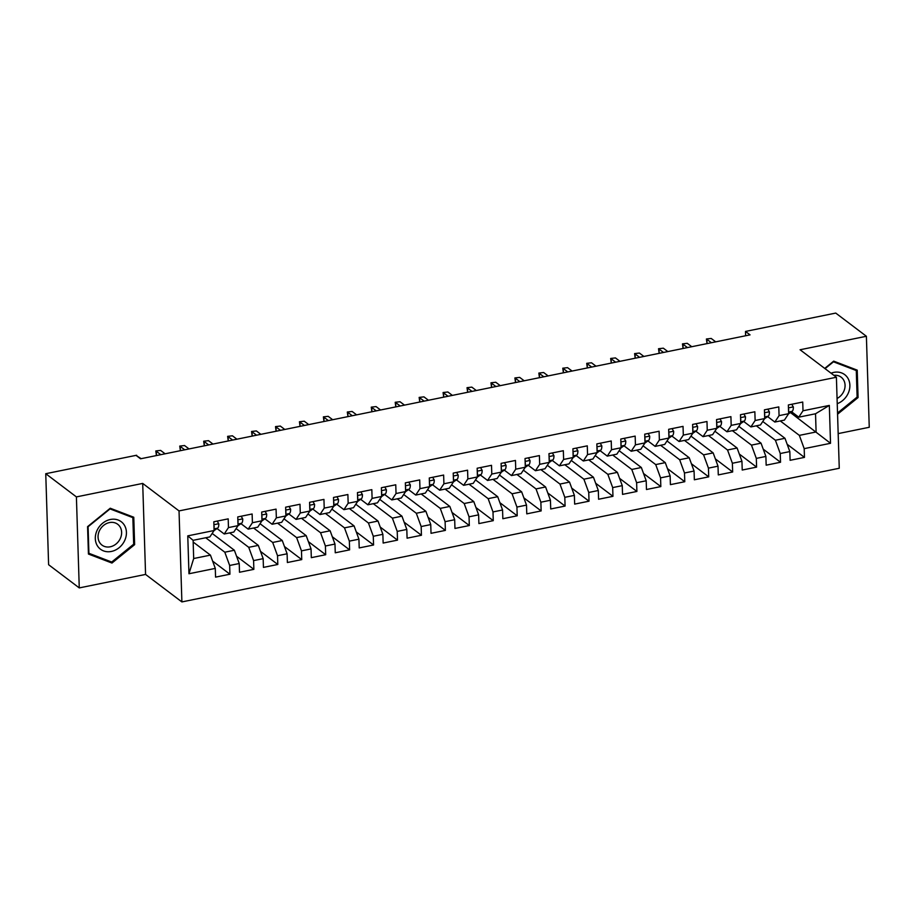<?xml version="1.0" encoding="UTF-8"?>
<svg xmlns="http://www.w3.org/2000/svg" width="915" height="915" viewBox="0 0 915 915"><rect width="100%" height="100%" fill="white"/><g stroke="black" fill="none" stroke-linecap="round" stroke-linejoin="round"><path stroke-width="1.37" d="M838.174 433.607L869.25 427.282L866.391 336.274L835.738 313.079L745.496 331.436L745.622 335.759M181.891 601.921L839.261 468.263L836.402 377.243L179.031 510.913L181.891 601.921L145.565 574.426L142.706 483.417L76.403 496.902L79.262 587.91L145.565 574.426M79.262 587.91L48.609 564.715L45.75 473.707L76.403 496.902M188.959 573.751L187.769 535.87L214.099 530.517L209.867 536.911L193.111 540.319L193.683 558.527L188.959 573.751L215.288 568.398L215.563 577.125L229.928 574.208L229.654 565.47L239.227 563.526L239.501 572.252L253.867 569.336L253.592 560.609L263.165 558.653L263.44 567.391L277.805 564.475L277.531 555.737L287.104 553.792L287.379 562.519L301.744 559.603L301.47 550.876L311.043 548.92L311.317 557.658L325.683 554.73L325.408 546.003L334.981 544.059L335.256 552.786L349.622 549.869L349.347 541.131L358.932 539.187L359.206 547.925L373.56 544.997L373.286 536.27L382.87 534.326L383.145 543.053L397.499 540.136L397.224 531.398L406.809 529.453L407.084 538.18L421.438 535.264L421.163 526.537L430.748 524.581L431.022 533.319L445.376 530.403L445.102 521.664L454.686 519.72L454.961 528.447L469.315 525.53L469.04 516.803L478.625 514.848L478.9 523.586L493.265 520.658L492.991 511.931L502.564 509.987L502.838 518.713L517.204 515.797L516.929 507.059L526.502 505.114L526.777 513.853L541.142 510.925L540.868 502.198L550.441 500.253L550.716 508.98L565.081 506.064L564.807 497.325L574.38 495.381L574.654 504.108L589.02 501.191L588.745 492.464L598.318 490.509L598.593 499.247L612.958 496.33L612.684 487.592L622.257 485.648L622.532 494.375L636.897 491.458L636.623 482.72L646.196 480.775L646.47 489.514L660.836 486.586L660.561 477.859L670.135 475.914L670.409 484.641L684.775 481.725L684.5 472.986L694.073 471.042L694.348 479.78L708.713 476.852L708.439 468.125L718.012 466.181L718.286 474.908L732.652 471.991L732.377 463.253L741.951 461.309L742.225 470.036L756.591 467.119L756.316 458.392L765.889 456.436L766.164 465.175L780.529 462.258L780.255 453.52L789.828 451.575L790.102 460.302L804.468 457.386L787.175 444.29M790.411 412.528L830.523 443.295L829.333 405.414L803.004 410.778L802.73 402.04L788.364 404.956L788.639 413.694L779.065 415.639L778.791 406.912L764.425 409.829L764.7 418.555L755.127 420.511L754.852 411.773L740.487 414.701L740.761 423.428L731.188 425.372L730.913 416.645L716.548 419.562L716.822 428.3L707.249 430.244L706.975 421.506L692.609 424.434L692.884 433.161L683.311 435.105L683.036 426.379L668.671 429.295L668.945 438.033L659.372 439.978L659.097 431.251L644.732 434.168L645.006 442.894L635.433 444.85L635.159 436.112L620.793 439.028L621.068 447.767L611.495 449.711L611.22 440.984L596.855 443.901L597.129 452.628L587.556 454.583L587.281 445.845L572.916 448.773L573.19 457.5L563.617 459.444L563.343 450.718L548.977 453.634L549.252 462.372L539.678 464.317L539.404 455.579L525.038 458.507L525.313 467.233L515.728 469.178L515.465 460.451L501.1 463.367L501.374 472.106L491.79 474.05L491.515 465.323L477.161 468.24L477.436 476.967L467.851 478.922L467.576 470.184L453.222 473.101L453.497 481.839L443.912 483.783L443.638 475.057L429.284 477.973L429.558 486.7L419.974 488.656L419.699 479.918L405.345 482.846L405.62 491.572L396.035 493.517L395.76 484.79L381.395 487.706L381.669 496.445L372.096 498.389L371.822 489.651L357.456 492.579L357.731 501.306L348.157 503.25L347.883 494.523L333.518 497.44L333.792 506.178L324.219 508.122L323.944 499.396L309.579 502.312L309.853 511.039L300.28 512.995L300.006 504.257L285.64 507.173L285.915 515.911L276.341 517.856L276.067 509.129L261.701 512.045L261.976 520.772L252.403 522.728L252.128 513.99L237.763 516.918L238.037 525.645L228.464 527.589L228.19 518.862L213.824 521.779L214.099 530.517M830.523 443.295L804.194 448.647L804.468 457.386M45.75 473.707L136.003 455.361L140.544 458.792L750.037 334.867L745.496 331.436M762.767 421.483L784.979 438.296L775.405 440.241L756.328 425.807M789.828 451.575L784.979 438.296M780.255 453.52L775.405 440.241M829.333 405.414L815.528 413.763L798.772 417.171L791.567 411.727M803.004 410.778L798.772 417.171M738.828 426.356L761.04 443.169L751.467 445.113L732.389 430.679M765.889 456.436L761.04 443.169M756.316 458.392L751.467 445.113M788.639 413.694L784.407 420.099L774.833 422.044L767.628 416.588M779.065 415.639L774.833 422.044M714.889 431.217L737.101 448.03L727.528 449.986L708.45 435.54M741.951 461.309L737.101 448.03M732.377 463.253L727.528 449.986M764.7 418.555L760.468 424.96L750.895 426.916L743.689 421.46M755.127 420.511L750.895 426.916M690.951 436.089L713.162 452.902L703.589 454.847L684.512 440.412M718.012 466.181L713.162 452.902M708.439 468.125L703.589 454.847M740.761 423.428L736.529 429.833L726.956 431.777L719.75 426.321M731.188 425.372L726.956 431.777M667.012 440.961L689.224 457.763L679.651 459.719L660.573 445.273M694.073 471.042L689.224 457.763M684.5 472.986L679.651 459.719M716.822 428.3L712.591 434.694L703.017 436.649L695.812 431.194M707.249 430.244L703.017 436.649M643.073 445.822L665.285 462.635L655.712 464.58L636.634 450.146M670.135 475.914L665.285 462.635M660.561 477.859L655.712 464.58M692.884 433.161L688.652 439.566L679.079 441.51L671.873 436.066M683.311 435.105L679.079 441.51M619.135 450.695L641.346 467.508L631.773 469.452L612.695 455.007M646.196 480.775L641.346 467.508M636.623 482.72L631.773 469.452M668.945 438.033L664.713 444.438L655.14 446.383L647.934 440.927M659.372 439.978L655.14 446.383M595.196 455.556L617.408 472.369L607.835 474.313L588.757 459.879M622.257 485.648L617.408 472.369M612.684 487.592L607.835 474.313M645.006 442.894L640.774 449.299L631.201 451.244L623.996 445.799M635.433 444.85L631.201 451.244M571.257 460.428L593.469 477.241L583.896 479.185L564.818 464.751M598.318 490.509L593.469 477.241M588.745 492.464L583.896 479.185M621.068 447.767L616.836 454.172L607.263 456.116L600.057 450.66M611.495 449.711L607.263 456.116M547.319 465.289L569.53 482.102L559.957 484.058L540.868 469.612M574.38 495.381L569.53 482.102M564.807 497.325L559.957 484.058M597.129 452.628L592.897 459.033L583.324 460.988L576.118 455.533M587.556 454.583L583.324 460.988M523.38 470.161L545.592 486.974L536.018 488.919L516.929 474.485M550.441 500.253L545.592 486.974M540.868 502.198L536.018 488.919M573.19 457.5L568.958 463.905L559.385 465.849L552.18 460.394M563.617 459.444L559.385 465.849M499.441 475.034L521.653 491.835L512.08 493.791L492.991 479.346M526.502 505.114L521.653 491.835M516.929 507.059L512.08 493.791M549.252 462.372L545.02 468.766L535.447 470.722L528.241 465.266M539.678 464.317L535.447 470.722M475.503 479.895L497.714 496.708L488.141 498.652L469.052 484.218M502.564 509.987L497.714 496.708M492.991 511.931L488.141 498.652M525.313 467.233L521.081 473.638L511.508 475.583L504.302 470.138M515.728 469.178L511.508 475.583M451.564 484.767L473.776 501.58L464.191 503.525L445.113 489.079M478.625 514.848L473.776 501.58M469.04 516.803L464.191 503.525M501.374 472.106L497.142 478.511L487.569 480.455L480.364 474.999M491.79 474.05L487.569 480.455M427.614 489.628L449.837 506.441L440.252 508.385L421.175 493.951M454.686 519.72L449.837 506.441M445.102 521.664L440.252 508.385M477.436 476.967L473.204 483.372L463.619 485.316L456.425 479.872M467.851 478.922L463.619 485.316M403.675 494.5L425.898 511.313L416.314 513.258L397.236 498.824M430.748 524.581L425.898 511.313M421.163 526.537L416.314 513.258M453.497 481.839L449.265 488.244L439.68 490.188L432.486 484.733M443.912 483.783L439.68 490.188M379.736 499.373L401.959 516.174L392.375 518.13L373.297 503.685M406.809 529.453L401.959 516.174M397.224 531.398L392.375 518.13M429.558 486.7L425.326 493.105L415.742 495.061L408.548 489.605M419.974 488.656L415.742 495.061M355.798 504.234L378.021 521.047L368.436 522.991L349.358 508.557M382.87 534.326L378.021 521.047M373.286 536.27L368.436 522.991M405.62 491.572L401.388 497.977L391.803 499.922L384.609 494.477M396.035 493.517L391.803 499.922M331.859 509.106L354.082 525.908L344.498 527.864L325.42 513.418M358.932 539.187L354.082 525.908M349.347 541.131L344.498 527.864M381.669 496.445L377.449 502.838L367.864 504.794L360.67 499.338M372.096 498.389L367.864 504.794M307.92 513.967L330.132 530.78L320.559 532.724L301.481 518.29M334.981 544.059L330.132 530.78M325.408 546.003L320.559 532.724M357.731 501.306L353.499 507.711L343.926 509.655L336.731 504.211M348.157 503.25L343.926 509.655M283.982 518.839L306.193 535.652L296.62 537.597L277.542 523.151M311.043 548.92L306.193 535.652M301.47 550.876L296.62 537.597M333.792 506.178L329.56 512.583L319.987 514.527L312.781 509.072M324.219 508.122L319.987 514.527M260.043 523.7L282.255 540.513L272.681 542.458L253.604 528.024M287.104 553.792L282.255 540.513M277.531 555.737L272.681 542.458M309.853 511.039L305.621 517.444L296.048 519.388L288.843 513.944M300.28 512.995L296.048 519.388M236.104 528.573L258.316 545.386L248.743 547.33L229.665 532.896M263.165 558.653L258.316 545.386M253.592 560.609L248.743 547.33M285.915 515.911L281.683 522.316L272.11 524.261L264.904 518.805M276.341 517.856L272.11 524.261M212.166 533.445L234.377 550.247L224.804 552.202L205.726 537.757M239.227 563.526L234.377 550.247M229.654 565.47L224.804 552.202M261.976 520.772L257.744 527.177L248.171 529.133L240.965 523.677M252.403 522.728L248.171 529.133M193.168 542.046L210.439 555.119L193.683 558.527M215.288 568.398L210.439 555.119M238.037 525.645L233.805 532.05L224.232 533.994L217.027 528.55M228.464 527.589L224.232 533.994M142.706 483.417L179.031 510.913M866.391 336.274L800.076 349.759L836.402 377.243M780.266 420.934L799.344 435.38L816.1 431.972L815.528 413.763M187.769 535.87L193.111 540.319M804.194 448.647L799.344 435.38M133.773 517.238L110.246 508.237L87.577 526.64L88.435 554.044L111.962 563.045L134.631 544.654L133.773 517.238M837.568 414.209L858.076 397.556L857.218 370.14L833.679 361.139L824.724 368.413M229.928 574.208L212.635 561.112M253.867 569.336L236.573 556.251M277.805 564.475L260.512 551.379M301.744 559.603L284.451 546.518M325.683 554.73L308.389 541.646M349.622 549.869L332.328 536.773M373.56 544.997L356.267 531.912M397.499 540.136L380.205 527.04M421.438 535.264L404.144 522.179M445.376 530.403L428.083 517.307M469.315 525.53L452.021 512.446M493.265 520.658L475.96 507.573M517.204 515.797L499.899 502.701M541.142 510.925L523.837 497.84M565.081 506.064L547.776 492.968M589.02 501.191L571.715 488.107M612.958 496.33L595.654 483.234M636.897 491.458L619.592 478.362M660.836 486.586L643.542 473.501M684.775 481.725L667.481 468.629M708.713 476.852L691.42 463.768M732.652 471.991L715.358 458.895M756.591 467.119L739.297 454.034M780.529 462.258L763.236 449.162M133.67 543.922L134.631 544.654M109.491 561.181L111.962 563.045M857.103 396.824L858.076 397.556M217.232 521.093L218.811 523.837A7.023 2.722 78.5 0 1 217.621 528.138L214.019 530.643M214.007 527.417A7.023 2.722 -101.5 0 0 214.179 526.502L213.95 525.736M136.049 455.396L141.162 458.667M131.886 456.196L136.667 455.27M241.171 516.22L242.75 518.965A7.023 2.722 78.5 0 1 241.56 523.266L237.957 525.77M237.946 522.557A7.023 2.722 -101.5 0 0 238.117 521.63L237.889 520.864M160.788 454.675L156.305 451.278L156.431 455.567L155.813 450.946L160.605 450.397L165.1 453.794M155.813 450.946L160.605 450.397M265.11 511.359L266.688 514.104A7.023 2.722 78.5 0 1 265.499 518.405L261.896 520.909M261.884 517.684A7.023 2.722 -101.5 0 0 262.056 516.769L261.827 516.003M184.727 449.814L180.244 446.406L180.381 450.695L179.752 446.085L184.556 445.536L189.039 448.933M179.752 446.085L184.556 445.536M124.097 524.741A17.225 14.537 127.1 0 0 102.663 523.208A17.225 14.537 127.1 0 0 97.653 546.209A17.225 14.537 127.1 0 0 119.087 547.73A17.225 14.537 127.1 0 0 124.097 524.741M119.854 526.56A13.039 11.003 127.1 0 0 117.715 524.284A13.039 11.003 127.1 0 0 102.274 526.64A13.039 11.003 127.1 0 0 99.827 542.812A13.039 11.003 127.1 0 0 101.965 545.088A13.039 11.003 127.1 0 0 117.417 542.732A13.039 11.003 127.1 0 0 119.854 526.56M111.71 562.027L88.915 553.301L88.08 526.743L110.04 508.912L132.847 517.638L133.681 544.196L111.71 562.027M130.822 516.106L132.847 517.638M837.236 403.675A17.225 14.537 127.1 0 0 847.542 377.643A17.225 14.537 127.1 0 0 831.06 373.206M837.065 398.483A13.039 11.003 127.1 0 0 843.298 379.462A13.039 11.003 127.1 0 0 841.16 377.186A13.039 11.003 127.1 0 0 833.874 375.333M825.056 368.654L833.485 361.814L856.28 370.541L857.115 397.099L837.522 413.008M854.255 369.008L856.28 370.541M289.048 506.487L290.627 509.232A7.023 2.722 78.5 0 1 289.437 513.532L285.835 516.037M285.823 512.812A7.023 2.722 -101.5 0 0 285.995 511.897L285.766 511.13M204.285 445.834L203.69 441.213L208.494 440.664L212.978 444.061M204.32 445.822L204.182 441.545L208.677 444.942M203.69 441.213L208.494 440.664M312.987 501.614L314.566 504.371A7.023 2.722 78.5 0 1 313.376 508.66L309.773 511.176M309.762 507.951A7.023 2.722 -101.5 0 0 309.933 507.024L309.705 506.269M232.616 440.069L228.121 436.672L228.258 440.961L227.629 436.352L232.433 435.803L236.916 439.2M227.629 436.352L232.433 435.803M336.926 496.754L338.504 499.499A7.023 2.722 78.5 0 1 337.315 503.799L333.712 506.304M333.7 503.078A7.023 2.722 -101.5 0 0 333.872 502.163L333.643 501.397M252.163 436.1L251.568 431.48L256.372 430.931L260.855 434.328M252.197 436.089L252.06 431.811L256.555 435.208M251.568 431.48L256.372 430.931M360.865 491.881L362.443 494.626A7.023 2.722 78.5 0 1 361.253 498.927L357.651 501.443M357.639 498.218A7.023 2.722 -101.5 0 0 357.811 497.291L357.582 496.525M276.101 431.228L275.507 426.607L280.31 426.058L284.794 429.467M276.136 431.228L275.998 426.939L280.493 430.336M275.507 426.607L280.31 426.058M384.803 487.02L386.382 489.765A7.023 2.722 78.5 0 1 385.192 494.066L381.589 496.571M381.578 493.345A7.023 2.722 -101.5 0 0 381.749 492.43L381.521 491.664M300.04 426.367L299.445 421.746L304.249 421.197L308.732 424.594M300.074 426.356L299.937 422.067L304.432 425.475M299.445 421.746L304.249 421.197M408.742 482.148L410.32 484.893A7.023 2.722 78.5 0 1 409.131 489.193L405.528 491.698M405.517 488.484A7.023 2.722 -101.5 0 0 405.688 487.558L405.459 486.791M323.979 421.495L323.384 416.874L328.188 416.325L332.671 419.722M324.013 421.495L323.876 417.206L328.371 420.603M323.384 416.874L328.188 416.325M432.681 477.287L434.259 480.032A7.023 2.722 78.5 0 1 433.07 484.332L429.467 486.837M429.455 483.612A7.023 2.722 -101.5 0 0 429.627 482.697L429.398 481.931M352.309 415.742L347.814 412.333L347.952 416.622L347.323 412.013L352.126 411.464L356.621 414.861M347.323 412.013L352.126 411.464M456.619 472.415L458.198 475.16A7.023 2.722 78.5 0 1 457.008 479.46L453.405 481.965M453.394 478.739A7.023 2.722 -101.5 0 0 453.566 477.824L453.337 477.058M371.856 411.761L371.261 407.141L376.065 406.592L380.56 409.989M371.89 411.75L371.753 407.472L376.248 410.869M371.261 407.141L376.065 406.592M480.558 467.542L482.136 470.287A7.023 2.722 78.5 0 1 480.947 474.588L477.344 477.104M477.333 473.879A7.023 2.722 -101.5 0 0 477.504 472.952L477.287 472.197M395.795 406.889L395.211 402.28L400.004 401.731L404.499 405.128M395.829 406.889L395.692 402.6L400.187 405.997M395.211 402.28L400.004 401.731M504.497 462.681L506.075 465.426A7.023 2.722 78.5 0 1 504.886 469.727L501.283 472.232M501.271 469.006A7.023 2.722 -101.5 0 0 501.443 468.091L501.226 467.325M424.125 401.136L419.63 397.739L419.768 402.017L419.15 397.407L423.942 396.858L428.437 400.255M419.15 397.407L423.942 396.858M528.435 457.809L530.014 460.554A7.023 2.722 78.5 0 1 528.824 464.854L525.221 467.371M525.21 464.145A7.023 2.722 -101.5 0 0 525.382 463.219L525.164 462.452M443.684 397.156L443.089 392.535L447.881 391.986L452.376 395.394M443.706 397.156L443.569 392.867L448.064 396.264M443.089 392.535L447.881 391.986M552.374 452.948L553.952 455.693A7.023 2.722 78.5 0 1 552.763 459.993L549.16 462.498M549.149 459.273A7.023 2.722 -101.5 0 0 549.32 458.358L549.103 457.591M472.003 391.403L467.508 387.994L467.645 392.283L467.027 387.674L471.82 387.125L476.315 390.522M467.027 387.674L471.82 387.125M576.313 448.076L577.891 450.821A7.023 2.722 78.5 0 1 576.702 455.121L573.099 457.626M573.087 454.412A7.023 2.722 -101.5 0 0 573.27 453.485L573.042 452.719M495.941 386.53L491.447 383.133L491.584 387.422L490.966 382.802L495.758 382.253L500.253 385.65M490.966 382.802L495.758 382.253M600.251 443.215L601.83 445.96A7.023 2.722 78.5 0 1 600.64 450.26L597.038 452.765M597.026 449.54A7.023 2.722 -101.5 0 0 597.209 448.625L596.98 447.858M515.5 382.55L514.905 377.941L519.697 377.392L524.192 380.789M515.522 382.55L515.385 378.261L519.88 381.658M514.905 377.941L519.697 377.392M624.19 438.342L625.769 441.087A7.023 2.722 78.5 0 1 624.579 445.388L620.976 447.893M620.965 444.667A7.023 2.722 -101.5 0 0 621.148 443.752L620.919 442.986M543.819 376.797L539.324 373.4L539.461 377.678L538.844 373.068L543.636 372.519L548.131 375.916M538.844 373.068L543.636 372.519M648.129 433.47L649.707 436.215A7.023 2.722 78.5 0 1 648.518 440.515L644.915 443.032M644.903 439.806A7.023 2.722 -101.5 0 0 645.086 438.88L644.858 438.125M563.377 372.817L562.782 368.196L567.575 367.658L572.069 371.055M563.4 372.817L563.263 368.528L567.758 371.925M562.782 368.196L567.575 367.658M672.067 428.609L673.657 431.354A7.023 2.722 78.5 0 1 672.456 435.654L668.854 438.159M668.842 434.934A7.023 2.722 -101.5 0 0 669.025 434.019L668.796 433.253M591.696 367.064L587.201 363.667L587.338 367.944L586.721 363.335L591.513 362.786L596.008 366.183M586.721 363.335L591.513 362.786M696.018 423.737L697.596 426.482A7.023 2.722 78.5 0 1 696.407 430.782L692.804 433.298M692.781 430.073A7.023 2.722 -101.5 0 0 692.964 429.146L692.735 428.38M615.635 362.191L611.14 358.794L611.277 363.083L610.66 358.463L615.452 357.914L619.947 361.322M610.66 358.463L615.452 357.914M719.956 418.876L721.535 421.621A7.023 2.722 78.5 0 1 720.345 425.921L716.742 428.426M716.731 425.201A7.023 2.722 -101.5 0 0 716.903 424.286L716.674 423.519M635.193 358.223L634.598 353.602L639.391 353.053L643.886 356.45M635.216 358.211L635.09 353.922L639.574 357.33M634.598 353.602L639.391 353.053M743.895 414.003L745.473 416.748A7.023 2.722 78.5 0 1 744.284 421.049L740.681 423.553M740.67 420.34A7.023 2.722 -101.5 0 0 740.841 419.413L740.612 418.647M663.512 352.458L659.029 349.061L659.155 353.35L658.537 348.729L663.329 348.18L667.824 351.577M658.537 348.729L663.329 348.18M767.834 409.131L769.412 411.887A7.023 2.722 78.5 0 1 768.223 416.188L764.62 418.693M764.608 415.467A7.023 2.722 -101.5 0 0 764.78 414.552L764.551 413.786M683.07 348.478L682.476 343.868L687.268 343.319L691.763 346.716M683.093 348.478L682.967 344.189L687.451 347.586M682.476 343.868L687.268 343.319M791.772 404.27L793.351 407.015A7.023 2.722 78.5 0 1 792.161 411.315L788.558 413.82M788.547 410.595A7.023 2.722 -101.5 0 0 788.719 409.68L788.49 408.913M707.009 343.617L706.414 338.996L711.207 338.447L715.702 341.844M707.032 343.605L706.906 339.328L711.39 342.725M706.414 338.996L711.207 338.447M218.742 523.723L213.916 524.707M217.621 528.138L214.053 528.859M242.681 518.862L237.854 519.834M241.56 523.266L237.992 523.998M266.62 513.99L261.793 514.973M265.499 518.405L261.93 519.125M290.558 509.117L285.732 510.101M289.437 513.532L285.869 514.253M314.497 504.257L309.67 505.24M313.376 508.66L309.808 509.392M338.436 499.384L333.609 500.368M337.315 503.799L333.746 504.52M362.374 494.523L357.548 495.507M361.253 498.927L357.685 499.659M386.324 489.651L381.498 490.634M385.192 494.066L381.624 494.786M410.263 484.79L405.437 485.762M409.131 489.193L405.562 489.925M434.202 479.918L429.375 480.901M433.07 484.332L429.501 485.053M458.141 475.045L453.314 476.029M457.008 479.46L453.44 480.181M482.079 470.184L477.253 471.168M480.947 474.588L477.378 475.32M506.018 465.312L501.191 466.295M504.886 469.727L501.317 470.447M529.957 460.451L525.13 461.435M528.824 464.854L525.256 465.586M553.895 455.579L549.069 456.562M552.763 459.993L549.194 460.714M577.834 450.718L573.007 451.69M576.702 455.121L573.133 455.853M601.773 445.845L596.946 446.829M600.64 450.26L597.072 450.981M625.711 440.973L620.885 441.956M624.579 445.388L621.011 446.108M649.65 436.112L644.823 437.096M648.518 440.515L644.949 441.247M673.589 431.24L668.762 432.223M672.456 435.654L668.888 436.375M697.527 426.379L692.701 427.351M696.407 430.782L692.827 431.514M721.466 421.506L716.639 422.49M720.345 425.921L716.765 426.642M745.405 416.645L740.578 417.617M744.284 421.049L740.715 421.781M769.343 411.773L764.517 412.757M768.223 416.188L764.654 416.908M793.282 406.901L788.456 407.884M792.161 411.315L788.593 412.036"/></g></svg>
